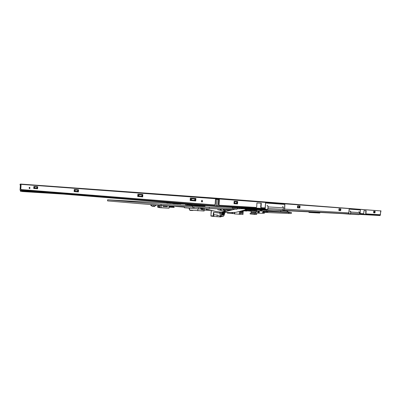 <?xml version="1.0" encoding="UTF-8"?>
<svg xmlns="http://www.w3.org/2000/svg" width="401" height="401" viewBox="0 0 401 401"><rect width="100%" height="100%" fill="white"/><g stroke="black" fill="none" stroke-linecap="round" stroke-linejoin="round"><path stroke-width="0.6" d="M262.53 213.111L263.627 213.247L262.64 213.207M262.54 212.941L264.369 213.207L264.51 211.177L264.369 213.207M309.206 212.48L319.692 213.026L309.346 212.304L309.266 211.934M266.916 210.941L286.419 212.314M272.961 210.029L281.051 210.66L280.489 211.733L266.449 210.605L266.805 210.921L280.008 212.004L280.489 211.733L286.926 212.054L287.808 210.771M281.051 210.66L287.537 211.001M233.141 208.951L236.775 209.222M237.317 208.956L232.645 208.605L233.071 208.941L236.901 209.217L237.923 208.029M232.645 208.605L232.209 207.653L237.893 208.074M358.87 211.578L359.707 212.485L359.582 213.974L358.995 214.605L349.762 214.174M349.913 211.076L350.735 211.974L350.579 213.497L349.943 214.054L340.259 213.337M336.208 213.116L349.898 214.169L350.659 213.568L350.825 212.039L350.604 211.327L349.963 210.986M282.424 206.52L283.091 206.841L283.442 207.703L283.236 209.763L282.449 210.5L266.891 209.703M267.086 205.628L267.828 206.049L268.084 206.806L267.883 208.811L267.111 209.548L254.77 208.615M249.873 208.345L267.051 209.698L267.933 209.026L268.194 206.891L267.928 205.954L267.151 205.512M247.497 209.638L247.422 208.931L247.302 209.497L247.597 209.648M246.61 209.568L247.462 209.638L246.44 209.377L246.575 208.861L247.422 208.931M253.166 209.442L253.507 209.001M253.442 209.457L253.552 208.921M253.678 209.006L253.417 209.593L253.788 209.016M253.718 209.472L253.828 208.936M253.993 208.941L253.693 209.608L254.064 209.031M252.334 209.402L252.72 208.876M252.565 208.946L252.314 209.538L252.675 208.956M252.61 209.417L252.956 208.971M252.891 209.427L252.996 208.891M253.161 208.896L252.861 209.563L253.231 208.986M251.497 209.357L251.592 208.891M251.728 208.901L251.467 209.492L251.838 208.911M251.773 209.372L251.883 208.831M252.008 208.916L251.933 209.502L252.159 208.846M252.054 209.387L252.154 208.921M252.289 208.931L252.234 209.507L252.44 208.861M253.993 209.487L254.104 208.951M254.269 208.956L253.968 209.623L254.339 209.046M249.507 209.252L249.622 208.791M249.392 208.695L249.668 208.71M250.084 208.731L249.688 209.382L249.883 208.801M249.808 209.267L249.908 208.801M250.364 208.746L249.748 209.347M249.908 209.407L250.154 208.821M250.089 209.282L250.189 208.816M250.324 208.826L250.064 209.417L250.435 208.836M250.374 209.297L250.475 208.751M250.605 208.841L250.535 209.427L250.76 208.766M250.655 209.312L250.755 208.846M250.886 208.856L250.625 209.447L251.001 208.866M250.936 209.327L251.041 208.786M251.206 208.791L250.906 209.462L251.282 208.881M251.216 209.342L251.322 208.801M251.487 208.806L251.186 209.477L251.562 208.896M254.269 209.502L254.379 208.966M254.545 208.971L254.244 209.638L254.615 209.061M254.545 209.517L254.886 209.076M254.82 209.533L254.931 208.996M255.096 209.001L254.795 209.663L255.161 209.086M255.096 209.548L255.206 209.006M255.372 209.016L255.066 209.678L255.437 209.101M257.818 209.688L257.933 209.157M258.049 209.242L257.788 209.823L258.154 209.252M258.896 209.743L259.011 209.217M259.126 209.302L258.971 209.883L259.231 209.307M259.161 209.758L259.277 209.227M259.392 209.317L259.136 209.893L259.497 209.322M255.367 209.563L255.482 209.021M255.648 209.031L255.342 209.693L255.713 209.116M255.643 209.573L255.753 209.036M255.873 209.127L255.723 209.713L255.983 209.132M255.918 209.588L256.028 209.051M256.149 209.142L256.074 209.718L256.304 209.066M257.272 209.663L257.392 209.127M257.552 209.137L257.247 209.793L257.612 209.222M257.547 209.673L257.663 209.142M257.778 209.227L257.517 209.808L257.883 209.237M260.229 209.813L260.349 209.287M260.46 209.372L260.204 209.949L260.565 209.382M258.354 209.718L258.47 209.187M258.585 209.272L258.434 209.853L258.695 209.277M258.625 209.733L258.74 209.202M258.856 209.287L258.595 209.863L258.961 209.292M258.089 209.703L258.184 209.247M258.319 209.257L258.059 209.833L258.424 209.267M256.189 209.603L256.575 209.081M256.419 209.157L256.269 209.743L256.53 209.162M256.46 209.618L256.846 209.096M256.695 209.172L256.545 209.758L256.8 209.177M256.735 209.633L256.83 209.177M256.966 209.187L256.705 209.763L257.071 209.192M257.006 209.648L257.116 209.111M257.236 209.202L256.976 209.778L257.342 209.207M259.427 209.773L259.547 209.242M259.658 209.332L259.517 209.913L259.768 209.337M259.698 209.788L259.813 209.257M259.928 209.347L259.668 209.918L260.033 209.352M259.963 209.803L260.064 209.347M260.194 209.357L259.938 209.934L260.299 209.367M245.141 208.51L245.081 209.427L245.136 208.465L246.59 208.605L245.026 208.46M262.048 210.069L260.003 210.294M261.166 210.37L262.023 210.39L262.149 209.613M261.176 210.239L260.324 210.309M249.136 209.598L248.435 209.563L248.46 208.881L248.409 209.698L249.327 209.628M260.866 210.189L261.983 210.279M247.763 209.222L247.788 208.831L247.763 209.222L248.144 209.257L248.013 208.846L248.46 208.881M247.858 208.836L247.547 208.811L247.557 209.618L248.45 209.718L247.607 209.648M20.095 184.295L20.606 184.049L20.115 184.214L20.05 184.966L21.052 185.041L20.782 189.021L21.118 189.548L214.5 204.931L215.076 204.846L215.372 204.289L214.5 204.931M202.164 200.335L201.548 201.117L202.059 201.974M202.675 201.197L201.979 201.979L201.307 201.147L202.009 200.31L202.675 201.197M29.719 187.302L29.358 187.929L29.634 188.6M29.995 187.974L29.749 188.525L29.313 188.55L29.198 187.508L29.719 187.302L29.995 187.974M365.692 213.417L366.063 213.883L365.692 213.417L365.897 210.736M219.367 205.277L218.68 204.525L218.841 205.157L219.367 205.277L256.319 207.447L256.675 206.901L256.966 202.956L261.312 203.267L261.031 207.091L260.7 207.066L260.825 207.633L261.282 207.738L261.031 207.091M284.72 209.111L284.464 209.091L284.73 209.111L284.865 203.768L265.647 202.33L265.096 207.863L261.292 207.738M365.948 213.437L366.153 210.756L364.028 210.605L363.667 213.733L360.118 213.532L360.429 209.442L349.231 208.6L348.755 212.866L284.73 209.111M20.311 184.986L20.356 184.315L380.93 210.936L380.213 214.715L365.807 213.863M215.136 204.274L215.497 199.347L219.392 199.633L219.031 204.55M20.336 190.535L20.651 191.407L22.07 191.508L22.777 190.796M234.43 201.718L236.69 201.979L236.931 203.342L236.665 201.873L234.379 201.718L234.074 202.385M234.46 201.818L234.369 203.172L234.806 203.202L234.46 201.818M236.846 203.337L236.665 201.873M299.442 207.437L299.271 206.284L297.567 206.284M297.487 207.372L298.028 207.412L297.672 206.254L297.697 207.387L299.447 207.507L299.271 206.284M340.344 209.908L340.218 209.172L339.04 209.086L339.04 210.139L339.316 210.159L339.015 209.157M340.334 210.149L340.218 209.172M373.677 211.693L373.933 212.465L373.692 211.593M374.679 212.069L374.624 211.603L373.702 211.553L374.594 211.593M374.679 212.224L374.614 211.658L374.74 212.52L373.622 212.445M191.558 198.59L191.142 200.039L191.422 200.059L191.528 198.685L195.061 198.951L194.535 200.294L195.583 200.375L195.407 198.976L195.097 198.851L191.397 198.6L190.866 200.014M191.142 200.034L195.066 200.335L195.097 198.851M139.012 194.665L138.39 196.014L138.846 196.049L138.916 194.751L138.616 196.029L141.774 196.274L142.109 196.3L142.275 194.921L138.977 194.756L142.16 194.901M142.265 195.001L141.613 196.259L142.591 196.335L142.265 195.001M75.308 189.909L77.979 190.194L77.488 191.372L78.38 191.437L78.015 190.109L75.203 189.914L74.942 191.142M74.942 191.172L77.939 191.402L78.015 190.109M34.817 186.886L37.223 187.147L36.752 188.264L37.584 188.325L37.258 187.066L34.737 186.886L34.496 187.924M34.606 188.099L37.178 188.295L37.258 187.066M338.905 210.129L340.379 210.229L340.243 209.247L339.051 209.091M340.294 209.467L340.379 210.224M297.722 206.179L299.296 206.37L299.402 207.502L299.377 206.736M234.014 203.147L236.765 203.332M190.861 200.014L191.142 200.039M264.901 207.949L264.79 208.816L264.269 209.137L265.136 209.207L265.597 203.011L284.815 204.415L284.499 204.39L284.55 203.748L284.865 203.768M196.375 205.101L196.736 204.946L196.385 204.916M258.54 210.881L258.495 211.833L259.061 211.858L258.715 210.891M258.149 210.861L258.084 211.778L258.495 211.833L258.104 211.798M190.836 204.555L189.863 204.54M204.039 206.084L203.738 206.119L204.044 206.104L204.044 205.583L204.044 206.099L205.046 206.174L205.076 205.628L205.041 206.174L202.214 206.004L202.926 206.044L202.214 206.004L202.219 205.332M188.39 204.926L188.425 204.214L188.325 204.921M194.821 205.548L193.979 205.553L194.811 205.588L194.881 204.741L194.806 205.588L193.758 205.533L193.803 204.65L193.743 205.482L192.415 205.372L192.475 204.545L192.189 205.357L192.259 204.525L192.224 205.407L192.269 204.525M194.084 204.675L193.974 205.553L192.199 205.357M192.234 205.407L193.949 205.497L194.009 204.67M191.628 210.435L190.44 210.129M190.46 210.45L189.698 210.064M189.503 209.818L189.036 208.144M193.262 210.375L192.084 210.274M191.207 210.4L190.595 210.144M202.099 207.853L203.447 207.979L203.302 209.994L204.365 210.089L204.51 208.054M201.317 207.788L202.089 207.883M207.743 209.492L206.214 209.417L206.159 210.164L204.37 210.089L211.583 210.415M206.169 210.064L204.37 210.089M194.37 207.207L194.325 207.538L192.62 207.432L192.62 207.056M193.327 207.116L193.327 207.492L194.214 207.533L193.327 207.492L193.397 207.122M178.495 203.538L177.668 203.492M178.726 203.523L177.723 203.447M180.851 203.723L180.771 204.209L180.831 203.678L179.884 203.613L180.204 204.129L180.31 203.643L180.315 204.134L180.345 203.698L180.781 203.688L180.751 204.159L180.851 203.723L179.889 203.613L179.859 204.149L179.899 203.613M180.811 204.164L179.859 204.149M221.858 216.5L220.996 216.41L220.329 215.693L219.858 213.036M213.713 212.5L213.888 216.43L220.796 216.961L221.106 216.52M214.014 214.746L217.387 215.066L220.665 216.48M213.888 216.43L213.317 216.38L213.197 215.969L211.021 215.773L211.051 216.039L213.387 216.415L210.856 215.939L211.412 210.405M223.964 209.232L223.673 209.853L223.507 209.187M221.482 216.465L220.244 215.372L219.903 213.041M224.996 212.35L224.084 215.407L223.347 216.309L222.5 216.555L221.342 215.467L221.011 213.126L219.643 213.016L219.703 212.154M222.715 212.254L222.57 214.139L223.081 214.485L223.618 213.959M223.738 212.58L223.633 212.289M223.287 212.876L222.896 213.863L222.891 212.715L223.287 212.876M222.154 212.229L222.039 214.234L222.891 215.312L223.974 214.4L224.189 212.314M221.893 212.219L221.853 214.47L222.791 215.292M223.542 209.923L223.121 209.858L223.061 209.157M175.508 206.42L184.51 207.182L175.407 206.294M191.758 204.485L191.633 205.307L192.189 205.352L191.743 205.327L191.843 204.495L191.788 205.277L192.189 205.302M195.412 204.781L195.397 205.598M196.129 205.593L196.174 205.137L196.139 205.593L196.51 205.623L196.545 205.167L196.194 205.091L196.665 205.142L196.61 205.678L195.447 205.548L195.503 204.791L195.402 205.598L196.139 205.638L195.402 205.598M197.222 205.091L197.588 205.096M196.68 205.081L197.437 205.026M196.861 205.006L197.798 205.056M198.841 205.267L199.187 205.292L198.791 205.297L198.766 205.808L199.503 205.883L199.863 205.347M198.796 205.317L198.876 205.828L198.916 205.277L199.648 205.337L199.503 205.883L199.904 205.853L199.929 205.402M199.107 205.282L199.914 205.337L199.904 205.853M198.776 205.773L198.891 205.322L198.861 205.778L199.482 205.828L198.801 205.823M200.284 205.908L200.415 205.377L199.893 205.347M200.289 205.908L199.888 205.888L200.345 205.913L200.355 205.367L199.934 205.387M158.555 205.427L159.433 205.317M157.778 205.182L158.555 205.407M165.869 206.42L167.217 206.129L166.014 206.485L167.257 206.59L167.237 205.823M167.302 205.903L169.212 205.999L169.067 208.049L161.042 207.683L161.187 205.598L163.152 205.693L163.102 206.39L167.257 206.59M169.212 205.999L168.781 205.848M169.067 208.049L159.773 207.693L159.939 205.377L160.32 205.397M161.042 207.683L161.032 205.467L159.939 205.377M161.187 205.598L169.202 205.883M150.936 204.6L150.856 205.533L151.077 204.61L151.017 205.593L152.029 205.693L150.906 205.593L152.034 205.633M187.563 204.144L187.508 204.926L186.956 204.946L187.498 204.966L186.826 204.936L186.861 204.089L186.806 204.886L185.708 204.796L185.763 203.999L185.583 204.786L185.643 203.989L185.608 204.836M187.056 204.104L186.946 204.946L186.986 204.099M250.64 210.816L251.477 210.866M251.191 212.304L255.858 212.655L255.968 213.653L250.936 213.282L251.186 211.818L255.938 212.174L256.374 211.212M256.379 211.202L255.096 211.142L256.946 211.237L256.976 210.801M234.369 213.628L227.397 213.096M240.986 213.111L240.344 213.247L241.487 213.121L241.643 211.061L241.487 213.121M243.106 211.152L242.941 214.49L234.435 213.893M242.119 211.101L241.853 213.137M241.913 213.172L242.42 213.197M242.6 211.126L242.951 213.192L242.329 213.327L242.805 213.347M241.046 210.966L240.329 213.242L240.836 213.267M247.828 210.355L247.773 210.851L247.096 210.861L247.181 210.319M243.753 210.229L243.748 210.741L244.42 210.776M242.921 210.625L244.465 210.731L244.505 210.189L244.545 210.731M201.427 205.944L202.214 206.004L201.332 205.888L201.332 205.262M201.447 205.272L201.377 205.843M200.951 207.753L200.971 208.094L201.392 208.064M173.653 206.094L175.082 206.164M173.633 206.109L175.618 206.194M175.011 206.164L173.678 206.164M249.633 210.67L249.582 211.031L247.918 210.896L247.938 210.36M250.234 211.021L250.269 210.475L250.204 211.061L247.913 210.896L247.913 210.355L247.888 210.846M247.918 210.896L249.372 211.016L249.572 210.67M256.966 211.522L257.016 210.806L256.946 211.558L256.249 211.487M249.653 210.44L248.289 210.565M249.592 210.44L249.432 210.655L250.034 210.645M223.527 209.152L223.823 209.202L223.527 209.152M225.096 209.232L225.116 209.548L225.121 209.232L225.101 209.497L225.317 209.242L225.297 209.517L226.565 209.623L226.59 209.307L226.565 209.623L227.517 209.678L227.537 209.352L227.492 209.718L227.673 209.357L227.668 209.723L228.55 209.773L227.913 209.698L227.938 209.372M227.873 209.367L227.668 209.723L228.56 209.773L228.615 209.407L228.6 209.728M225.081 209.497L226.791 209.688L226.791 209.317M225.121 209.548L226.801 209.688L226.856 209.317M230.054 209.477L230.084 210.204M228.866 209.768L228.896 209.417L228.891 209.818L230.951 209.908L230.976 209.522L230.951 209.959L231.101 209.528L231.081 209.918M244.244 210.766L243.362 210.801M244.179 210.761L244.871 210.941L244.931 210.209L245.061 210.951L245.091 210.219L245.041 210.906L246.074 211.001L246.109 210.269L246.059 210.951L246.936 211.046L247.011 210.309M246.369 210.279L246.294 211.016L245.938 210.986L246.274 211.016L246.309 210.279M242.319 210.6L242.369 211.116L243.312 211.157L242.369 211.116L243.342 211.116L243.362 210.71M200.695 205.347L199.929 205.242M190.951 204.64L190.37 204.811L190.936 204.811L190.435 204.776L190.706 204.57M189.207 204.69L188.465 204.45L188.39 204.951L188.44 204.5L188.49 204.956L188.525 204.505L189.167 204.51L189.102 205.006L189.432 204.525L188.475 204.45M189.127 205.011L188.435 205.001M190.911 205.182L190.345 205.177L190.049 204.751L190.375 204.58L189.292 204.51M190.355 204.58L189.558 204.57M189.322 204.5L189.583 204.515M196.375 205.026L196.66 204.991M196.38 204.956L197.182 205.006M200.139 205.257L200.52 205.292M199.578 205.307L199.307 205.272M198.761 205.733L198.806 205.282M198.575 205.723L198.826 205.257L198.42 205.202L198.911 205.212L197.823 205.132M199.618 205.307L199.177 205.287M197.613 205.192L198.099 205.217L197.964 205.753L198.55 205.773L198.585 205.237L198.134 205.197L198.6 205.282M198.565 205.733L198.54 205.277L198.104 205.257L198.074 205.708L198.5 205.763L197.853 205.743L198.104 205.227L197.698 205.172L198.53 205.237L198.57 205.758L198.595 205.242L198.194 205.197M204.069 205.638L203.653 206.114L203.663 205.608L202.941 205.553L202.916 206.004M202.951 206.054L203.628 206.059L203.743 205.618L203.653 206.114L203.026 206.059L203.046 205.558L202.931 206.004L202.961 205.553M204.049 206.054L204.084 205.603L204.049 206.054L204.665 206.104L204.695 205.653L204.746 206.109L205.066 205.628L204.004 205.578M205.066 205.628L204.069 205.603M197.999 205.026L197.713 204.966M204.375 205.538L203.402 205.533M203.452 205.492L204.194 205.558M203.432 205.487L204.465 205.568M197.588 205.117L197.122 205.152M197.643 205.056L197.994 205.081L197.608 205.106M197.994 205.051L197.533 205.036M201.112 205.883L200.811 205.919L201.142 205.432L201.107 205.908L200.726 205.913L200.731 205.407L200.425 205.382M201.142 205.432L200.806 205.919L200.816 205.417L200.781 205.868L200.4 205.833M196.881 205.708L196.891 205.157L197.332 205.232L196.896 205.152L196.856 205.653L197.227 205.683L197.387 205.237L197.337 205.733L196.881 205.708L197.828 205.763L197.798 205.207L197.833 205.763L197.893 205.262M197.853 205.718L197.828 205.262L197.332 205.232L197.257 205.738L197.793 205.733L196.976 205.152L197.477 205.182M196.164 205.648L196.851 205.693L196.675 205.177L196.831 205.653M196.836 205.643L196.29 204.851L197.613 205.172M196.159 205.137L196.761 205.122M197.984 205.187L197.167 205.086M199.312 205.272L197.843 205.127M169.568 203.382L169.638 202.896L169.603 203.432L169.638 202.896L169.603 203.432L170.355 203.492L170.671 202.971L170.676 203.462L170.711 203.026M169.969 202.916L170.661 202.971L170.29 202.961L170.385 203.482L169.613 203.432M170.375 202.946L169.698 202.941L170.28 202.996L170.25 203.437L169.668 203.387L169.623 202.941M176.826 203.447L176.776 203.984L177.538 204.049L177.543 203.553L177.854 203.523L177.828 204.059L177.879 203.573M176.766 203.934L176.786 203.492L176.866 203.994L176.881 203.467L177.177 203.467L177.608 203.533L177.448 204.039L177.849 204.014M177.097 203.462L177.844 203.523M176.796 203.492L176.841 203.944L177.458 204.039L176.791 203.984M177.859 204.009L177.974 203.578L177.949 204.054L178.355 204.079L178.024 204.024L178.385 203.563L177.322 203.477M178.139 203.533L177.889 203.568M178.355 203.553L177.728 203.502M177.733 203.502L178.325 203.523M178.39 203.603L178.094 204.029L178.39 203.603L178.635 204.089L178.721 203.603M175.478 203.838L175.813 203.372L175.458 203.322L176.184 203.387M175.367 203.357L176.47 203.397M175.503 203.397L175.773 203.909L176.28 203.939L176.365 203.442M176.325 203.893L175.468 203.883L176.245 203.929L176.295 203.447L175.849 203.422L175.818 203.863L175.849 203.422L175.397 203.337M174.495 203.848L175.473 203.873L175.438 203.417L174.986 203.392L174.951 203.833L175.402 203.858L175.412 203.367L174.595 203.307L174.981 203.357L174.951 203.848L174.47 203.838L174.52 203.307L174.981 203.357L174.851 203.878L175.443 203.903L175.488 203.382L175.047 203.337L175.498 203.417M173.422 203.292L174.395 203.307L173.523 203.247L173.914 203.302L173.778 203.818L173.392 203.763L173.433 203.292L173.382 203.758L173.753 203.763L173.788 203.322L173.453 203.247L173.909 203.292L173.778 203.818L174.37 203.848L174.335 203.302L174.395 203.833L174.44 203.357M174.395 203.803L174.37 203.357L173.914 203.327L173.884 203.773L174.325 203.833L173.427 203.788M179.798 203.663L179.713 204.149L179.773 203.618L178.811 203.563L179.162 203.628L179.127 204.069L179.252 203.583L179.257 204.074L179.287 203.638L179.723 203.628L179.698 204.099L179.798 203.663L178.841 203.553M179.753 204.104L178.761 204.039L178.801 203.598L178.776 204.039M167.758 202.766L166.886 202.705L167.267 202.751L167.202 203.277L166.761 203.227L166.811 202.705L166.751 203.222L167.112 203.222L166.821 202.705L167.267 202.751L167.132 203.272L167.733 203.302L167.698 202.761L167.748 203.297L167.798 202.816M167.758 203.257L167.728 202.816L167.272 202.786L167.242 203.227L167.683 203.292L166.791 203.242M167.854 203.302L168.826 203.332L168.791 202.876L168.335 202.851L168.305 203.287L168.756 203.317L168.776 202.831L167.954 202.771L168.33 202.816L168.305 203.297L167.834 203.297L167.874 202.766L168.33 202.816L168.199 203.332L168.806 203.352L168.841 202.841L168.405 202.796L168.851 202.881M169.653 202.896L170.555 202.936M170.681 203.442L171.182 203.011L170.791 202.931L171.167 202.976L171.142 203.447L171.182 203.011M169.929 202.911L170.59 202.936M170.916 202.961L170.51 202.931L170.886 202.976L170.821 203.497L170.946 202.971L170.184 202.911M170.931 203.437L171.087 202.956L171.142 203.447M171.964 203.578L173.026 203.613L173.047 203.172L173.006 203.638L172.681 203.588L173.016 203.117L171.994 203.041L171.924 203.528L172.069 203.051L172.019 203.533L172.049 203.096L172.666 203.096L172.6 203.583L172.936 203.112L172.009 203.041M172.986 203.076L173.864 203.197M173.026 203.588L173.057 203.152M172.495 203.076L173.538 203.132M172.535 203.056L173.568 203.252M173.026 203.081L173.828 203.142M152.099 204.695L153.408 204.816L153.297 206.365L153.593 204.826L153.433 206.43L154.816 206.49L153.438 206.43L154.851 206.44L154.916 205.487L154.836 206.44M155.919 205.492L155.879 205.016L155.894 205.543L155.954 205.026L155.889 205.543L154.761 205.472L154.776 204.926M187.518 204.921L187.763 204.991L187.793 204.164M187.573 204.926L187.628 204.149L187.573 204.926M217.658 209.688L225.588 211.472M247.011 209.598L235.718 212.35L230.62 212.58M205.863 209.242L216.665 211.738L221.051 212.184L225.131 211.683L235.141 209.116M237.402 208.826L245.021 208.731M245.101 208.62L237.477 208.71M234.71 209.081L225.011 211.603L221.056 212.074L216.67 211.628L205.873 209.132M262.901 212.244L263.733 212.284L263.938 213.277L263.622 213.247M264.048 211.152L263.963 213.192L264.169 211.157M280.033 212.004L286.424 212.319L286.931 212.059M216.67 199.432L216.951 198.249L20.606 184.049M218.62 199.578L218.57 198.425L216.951 198.249M380.91 210.936L218.415 198.36M379.902 215.512L360.048 214.42L379.902 215.512M216.776 206.515L20.641 190.625L216.766 206.51L216.44 205.788L20.245 190.039L20.626 190.62M264.855 208.56L217.803 205.883L217.212 206.54L264.309 209.137M218.269 199.553L217.803 205.883L216.74 205.813L216.44 205.788L216.906 199.452M20.586 185.006L20.06 190.024L20.641 190.625M360.083 213.979L380.369 215.131L379.993 215.512L380.369 215.131L380.654 211.417M190.249 204.57L189.919 204.495M201.402 205.893L202.149 205.999L202.149 205.327M178.771 203.573L178.686 204.054L178.711 203.568M178.435 203.533L177.989 203.462M211.202 216.209L210.901 215.763M210.901 215.748L211.217 210.395M223.527 212.289L223.773 213.598L223.141 214.234L222.73 213.252L223.177 212.274M190.956 205.262L191.743 205.327L190.936 205.252L190.986 204.425L190.911 205.237L190.966 204.42M196.886 204.996L197.292 205.076M200.4 205.863L200.405 205.362L199.442 205.312M150.866 205.533L150.941 204.6M250.314 210.71L255.096 211.147L255.126 210.71M241.552 213.287L241.918 212.941L241.552 213.287M241.522 212.921L241.813 211.076M201.122 205.823L201.262 205.257M200.169 207.688L200.159 208.029L200.971 208.094L200.881 207.748M200.174 208.029L200.886 208.089L200.154 208.024L200.154 207.688L200.124 207.974M250.189 211.061L249.572 211.031L250.189 211.061M250.46 210.826L250.239 210.966M250.54 210.836L250.991 211.142L250.555 211.106M223.813 209.167L225.021 209.317M223.823 209.167L224.881 209.222M245.292 210.229L245.252 210.966L245.357 210.229M241.101 210.946L242.364 211.116M241.076 210.966L242.254 211.111L242.254 210.62M200.43 205.327L200.685 205.347M198.61 205.267L198.33 205.212M198.36 205.197L200.144 205.327M204.289 205.563L204.034 205.548M203.688 205.502L204.229 205.563M197.808 205.036L197.553 205.021M196.916 205.147L197.848 205.212M196.204 205.091L196.119 205.593M198.655 205.217L198.109 205.142M198.595 205.212L198.886 205.202M170.315 202.951L170.676 203.462M178.089 203.538L177.342 203.477M176.204 203.382L175.728 203.337M176.515 203.447L176.475 203.888M174.535 203.307L175.107 203.337M173.463 203.247L173.382 203.733M166.826 202.705L167.402 202.736M167.889 202.766L168.465 202.801M170.219 202.896L171.142 202.961M172.61 203.061L173.287 203.122L173.387 203.613M172.826 203.066L173.563 203.127M173.568 203.096L172.661 203.036M152.044 206.315L153.247 206.42L152.009 206.294L152.099 204.705L152.004 206.299L153.433 206.43L153.327 204.806M155.177 204.961L155.167 205.507L155.262 204.966M188.264 205.016L188.365 204.209L188.31 205.001L187.758 204.991L188.269 205.016M264.986 212.42L265.417 212.204L265.467 211.633L264.51 211.297M265.853 212.46L266.359 212.229L266.359 211.608L265.086 211.332M266.099 212.47L266.7 211.878L265.993 211.377M264.429 212.395L267.678 212.48L267.788 211.568L266.239 211.387M288.409 213.487L288.91 212.986L288.459 212.475L290.81 212.535M265.502 211.352L264.515 211.237M266.72 211.407L265.342 211.292M287.677 212.435L266.575 211.372M308.835 212.254L308.615 211.898M319.687 213.021L320.108 212.52M266.449 210.605L266.069 209.643M380.91 211.437L380.739 210.715M374.649 211.778L374.74 212.515M236.816 202.595L236.866 203.332M192.575 207.377L192.61 207.056L192.595 207.422L193.327 207.492L192.625 207.432M222.986 214.485L223.798 213.738L223.703 212.294M150.921 204.595L150.906 205.593M255.858 212.655L255.938 212.174M251.186 211.818L250.916 210.886M242.054 211.096L241.898 213.041L241.352 213.282M202.991 205.502L202.906 205.999M175.473 203.863L175.463 203.367M178.791 203.598L178.801 204.089M168.826 203.317L168.816 202.826M154.756 204.921L154.731 205.452L155.177 205.507L154.771 205.472M221.051 212.184L232.575 212.66M241.322 208.645L245.011 208.841M267.477 212.53L290.524 213.538L291.507 213.242L291.427 212.56L288.068 211.833M283.562 212.204L283.221 212.159M287.542 212.4L289.778 212.445M290.474 212.53L287.146 211.673M284.459 212.249L284.184 212.209M263.427 211.121L263.347 212.254L262.931 212.234M263.347 212.254L263.733 212.284M343.712 213.703L282.499 210.485M264.354 209.502L224.43 206.941M239.567 207.773L239.542 208.159M349.682 213.863L350.258 213.908M253.713 208.991L254.655 208.981M252.881 208.946L253.277 208.906M252.044 208.901L252.414 208.941M250.64 208.826L251.201 208.856M251.297 208.876L251.597 208.876M254.815 209.046L255.893 209.127M258.359 209.242L259.146 209.302M257.823 209.152L256.825 209.172M256.83 210.129L255.903 210.084M255.357 210.054L253.101 209.934M253.267 209.949L252.099 209.883M252.264 209.898L249.628 209.758M249.798 209.773L249.322 209.748M255.031 210.039L254.755 210.024M249.607 208.991L249.367 209.593L249.031 209.553M260.56 210.174L260.419 209.923M245.447 208.736L245.928 208.776L245.903 209.111L245.422 209.071L245.447 208.736M245.918 208.776L245.537 208.861L245.893 209.111L245.537 208.861M245.903 209.111L245.422 209.071M245.487 209.076L245.512 208.741M246.64 208.545L248.74 208.881L248.705 209.352L249.211 209.377L249.262 208.685M260.72 210.179L260.981 209.502M261.652 209.357L261.602 210.024L262.074 210.049L262.505 209.402M248.013 208.846L248.124 209.252M247.377 209.172L246.525 209.101M262.074 210.049L261.302 210.219L261.367 209.342M247.372 209.187L246.52 209.111L246.585 208.705M248.545 208.866L248.495 209.558L248.705 209.352M261.602 210.024L261.397 210.224M261.302 210.219L260.931 210.189M249.211 209.377L248.43 209.558M248.435 209.558L248.485 208.866M265.632 202.55L284.535 203.934L265.632 202.55M360.168 209.457L349.226 208.66L360.168 209.462M74.406 191.613L78.411 191.924L74.135 191.598L74.406 191.613L74.556 189.457M74.135 191.598L74.285 189.437L78.561 189.758L78.411 191.924M137.879 194.154L142.851 194.525L142.686 196.866L137.713 196.485L137.879 194.154M138.134 194.174L137.969 196.5L142.686 196.861M137.713 196.485L137.969 196.5M190.33 198.049L195.924 198.46L195.743 200.941L190.149 200.515L190.33 198.049M190.57 198.064L190.39 200.53L195.743 200.941M34.135 186.46L33.995 188.51L37.579 188.786L33.719 188.49L33.864 186.44L37.724 186.726L37.579 188.786M33.719 188.49L33.995 188.51M237.683 201.508L237.502 203.919L233.973 203.688L234.154 201.257L237.683 201.508M340.72 210.645L338.875 210.525L339.01 208.766L340.855 208.901L340.72 210.645L340.449 210.625L340.579 208.881M373.712 211.252L375.12 211.352L375 212.876L373.597 212.786L373.712 211.252M300.048 205.974L299.898 207.984L297.452 207.823L297.602 205.803L300.048 205.974M360.429 209.442L360.133 209.918L360.394 209.939L360.048 214.435L359.331 214.395M260.7 207.066L260.986 203.242M218.68 204.525L219.041 199.608M233.973 203.688L237.161 203.893L237.342 201.482M297.452 207.823L299.592 207.964L299.742 205.954M299.898 207.984L299.592 207.964M373.597 212.781L374.755 212.856L374.87 211.337M338.875 210.52L340.449 210.625M237.502 203.919L237.161 203.893M215.728 199.367L215.372 204.289M265.647 202.345L284.55 203.763M349.231 208.615L360.168 209.432M360.133 209.908L349.191 209.101M284.504 204.35L265.602 202.956M350.279 213.893L284.379 210.259M284.815 204.415L284.379 210.264L282.971 210.189M267.517 209.337L265.136 209.207M348.564 213.793L348.634 212.861M348.835 213.818L349.191 209.116L360.394 209.939M232.615 208.54L209.337 207.327L209.257 208.45L192.52 207.051L160.991 205.452L107.543 200.916L107.623 199.803L166.746 203.147M209.337 207.327L192.6 205.949L192.52 207.051M192.6 205.949L161.077 204.269L160.991 205.452M161.077 204.269L107.623 199.803M169.117 203.277L169.578 203.302M171.157 203.392L171.929 203.437M176.5 203.693L176.761 203.708M180.836 203.939L185.608 204.209M189.703 204.44L190.956 204.515M262.5 209.517L266.139 209.808M266.329 210.299L262.114 210.079M277.838 211.833L244.019 210.164M232.319 209.588L209.257 208.45M259.327 210.921L259.186 212.836L258.6 212.786L258.67 211.838M259.091 211.502L258.7 211.467L258.74 210.891M259.186 212.836L258.394 212.801L258.369 213.111L262.515 213.292L262.59 212.319L263.031 212.184L262.986 211.101M257.948 210.851L257.808 212.751L258.394 212.801M255.888 212.906L258.369 213.111M258.6 212.786L257.808 212.751M190.375 204.585L190.655 204.595M204.199 210.074L204.124 211.036L189.488 210.049L189.623 208.194M197.919 208.901L197.783 210.771M210.079 210.009L209.733 209.918M209.507 209.863L209.182 209.788M208.971 209.738L208.67 209.673M208.47 209.633L208.189 209.573M208.004 209.538L208.751 209.964L207.803 209.517M207.623 209.482L208.751 209.964L207.502 209.502M207.322 209.472L208.45 209.954L207.202 209.492M207.021 209.457L208.149 209.939L206.896 209.477M206.715 209.442L207.848 209.923L206.595 209.462M206.415 209.427L207.548 209.908L206.294 209.447M206.229 209.472L207.122 209.893L206.224 209.543M206.219 209.593L206.941 209.883L206.214 209.668M206.214 209.718L206.52 209.863L206.204 209.833M201.407 207.828L201.382 208.189L203.417 208.36M202.731 207.924L203.447 207.984M201.788 209.282L201.302 209.262L201.277 209.633L203.312 209.808M201.302 209.262L201.808 209.302M206.244 209.853L206.219 210.174M201.733 209.673L204.169 210.069M203.342 209.442L201.818 209.312L201.071 208.605L203.402 208.585M201.091 208.39L203.402 208.57M193.488 207.132L193.462 207.447L193.488 207.132M173.718 206.886L174.174 206.926L173.718 206.906L173.768 206.169M174.174 206.926L174.139 207.407L172.961 207.352M173.282 207.172L173.362 206.079M173.157 207.167L173.237 206.074M169.152 207.177L169.257 205.868M169.803 207.202L170.44 207.237L170.53 205.934M170.34 205.924L170.25 207.227M169.167 207.172L169.483 207.192L169.578 205.888M169.387 205.878L169.292 207.182M171.387 207.277L171.703 207.297L171.798 205.999M171.608 205.989L171.513 207.287M170.44 207.232L170.756 207.252L170.846 205.954M170.661 205.944L170.565 207.242M171.703 207.292L172.019 207.312L172.109 206.014M171.924 206.004L171.828 207.302M172.019 207.307L172.646 207.342L172.741 206.049M172.55 206.039L172.46 207.332M172.646 207.337L172.961 207.357L173.052 206.064M172.866 206.054L172.771 207.347M172.335 207.327L172.425 206.034M172.235 206.024L172.144 207.317M170.756 207.247L171.072 207.267L171.167 205.969M170.976 205.959L170.881 207.257M171.072 207.262L171.387 207.282L171.483 205.984M171.292 205.974L171.197 207.272M169.483 207.187L169.803 207.207L169.899 205.903M169.703 205.893L169.613 207.197M170.119 207.222L170.214 205.919M170.024 205.908L169.929 207.212M169.859 207.207L169.137 207.417M227.557 209.798L225.748 209.598M219.643 213.016L219.658 212.149M219.593 213.016L213.447 212.48L213.197 215.969M224.831 209.302L224.735 210.595L226.079 210.66L226.149 209.683M225.066 211.332L225.121 210.615M220.816 212.184L220.745 213.116M224.014 210.535L224.735 210.595M223.979 211.026L224.109 209.242M203.162 205.442L203.608 205.477M199.482 205.828L199.513 205.372L199.482 205.828M199.904 205.838L200.33 205.863L200.425 205.412M159.788 207.487L157.799 207.317L157.829 206.911L159.819 207.086M158.45 206.746L157.829 206.911M163.147 206.109L163.889 205.964L163.142 206.189M163.137 206.239L164.25 205.984L163.132 206.315M163.362 206.294L164.61 205.999L163.297 206.355M163.723 206.315L164.971 206.019L163.658 206.37M164.084 206.33L165.327 206.034L164.019 206.39M164.44 206.35L165.683 206.054L164.375 206.405M164.801 206.365L166.044 206.069L164.736 206.425M165.157 206.385L166.4 206.089L165.092 206.44M165.513 206.4L166.756 206.104L165.448 206.46M158.721 205.828L159.899 205.929L157.909 205.758L157.939 205.372M163.157 205.944L163.232 205.583M163.207 205.929L163.533 205.944L163.147 206.059M167.217 206.129L167.242 205.788M158.435 206.941L159.819 207.061M165.949 206.345L165.758 206.52M158.285 207.357L160.701 207.773M158.395 205.813L157.513 206.665L159.834 206.866M165.593 206.33L165.402 206.5M165.237 206.309L165.047 206.485M164.881 206.294L164.691 206.465M164.525 206.274L164.33 206.45M164.164 206.254L163.974 206.43M163.809 206.239L163.613 206.415M163.448 206.219L163.252 206.395M254.54 210.685L254.51 211.106M254.244 210.67L254.209 211.091M250.941 213.262L255.968 213.628M250.244 213.252L250.189 213.984L254.089 214.319L254.144 213.583M254.089 214.319L254.324 213.588M250.189 213.969L250.139 213.227M254.269 214.324L256.71 214.44L256.76 213.708M254.856 214.37L254.911 213.633M228.284 210.741L228.765 210.254L228.826 209.417M240.976 210.981L240.941 211.507M242.299 213.322L240.846 213.267M241.618 213.287L242.254 213.322M240.435 212.34L241.161 211.021M240.555 212.35L240.5 213.091M248.134 210.37L248.099 210.866L248.134 210.37M245.061 210.951L245.903 211.001L245.061 210.951M243.242 210.7L243.212 211.111L243.242 210.7M168.856 202.961L169.137 202.981L168.856 202.966M168.806 203.357L169.137 202.981M150.495 204.56L150.896 204.911M190.405 205.182L190.736 205.167M190.37 204.776L189.147 204.685L189.117 205.086L189.177 204.726L189.157 205.051L189.989 205.117L190.009 204.796L189.177 204.726L189.558 204.585M190.019 205.162L190.044 204.756L189.272 204.695L190.249 204.766L189.924 204.746L189.894 205.152L190.345 205.177M189.242 205.096L189.568 205.081M200.084 205.322L198.916 205.227M198.56 205.227L197.638 205.167M196.375 205.061L196.896 205.096M177.432 203.989L177.463 203.548L177.432 203.989M177.763 203.492L178.676 203.553M178.681 204.044L178.4 203.583M170.921 203.452L170.706 203.001M173.192 203.112L173.458 203.127L173.192 203.112M154.726 205.442L154.656 206.43L154.726 205.442M155.332 204.971L155.297 205.457L155.332 204.971M198.5 207.553L198.4 208.941L184.47 207.753L184.55 206.645M201.583 209.091L198.4 208.941M359.707 212.595L350.825 212.039M359.617 213.773L350.73 213.262M283.437 207.843L268.194 206.891M283.322 209.377L268.074 208.5M246.495 209.497L247.347 209.568M246.485 209.167L247.337 209.237M245.086 209.247L246.44 209.357M248.194 209.257L248.224 208.866M246.58 209.553L247.432 209.623M247.507 209.397L248.349 209.462M21.995 191.518L64.07 194.144L21.99 191.518M57.523 193.613L22.23 191.402M217.192 206.54L264.269 209.137M380.338 215.131L380.624 211.412M258.475 211.773L258.084 211.738M188.32 204.966L187.803 204.941L187.863 204.169M220.079 208.986L220.004 210.024M204.52 209.989L204.66 208.064M180.711 204.204L180.27 204.179L180.711 204.204M217.141 215.026L217.021 216.715M221.352 209.046L221.262 210.304M220.68 209.011L220.6 210.149M175.623 206.234L184.525 206.981M190.931 205.212L191.628 205.272L191.683 204.48M194.836 205.502L195.287 205.538L195.342 204.776M199.187 205.292L199.808 205.342L199.187 205.292M199.462 205.297L199.833 205.327M167.092 206.58L167.122 206.159M186.831 204.936L185.733 204.846L186.831 204.936M227.818 209.733L227.728 210.901M227.618 212.455L227.567 213.126M232.044 213.512L232.109 212.64M232.871 212.655L232.801 213.568M229.532 210.37L229.567 209.873M230.209 209.918L230.189 210.174M229.743 209.888L229.713 210.314M234.72 212.505L234.615 213.923M239.302 214.334L239.517 211.412M240.309 211.182L240.074 214.385M242.465 213.172L242.951 213.192M242.039 211.096L241.903 212.941M242.961 210.43L243.653 210.69L243.688 210.244M242.966 210.68L244.425 210.776M247.803 210.35L247.768 210.851M246.981 210.806L247.116 210.319M250.555 210.841L250.976 211.096M249.602 210.67L249.993 210.69L249.602 210.67M249.437 210.655L248.45 210.575L249.437 210.655M223.858 209.222L225.026 209.317M228.911 209.417L228.886 209.773L229.958 209.863L229.989 209.472M230.109 209.918L228.906 209.818M244.194 210.916L244.836 210.946L244.194 210.916M243.988 210.901L243.362 210.851L243.988 210.901M245.998 210.264L245.948 210.956M246.279 211.016L246.916 211.046L246.279 211.016M231.091 209.788L231.447 209.818M241.121 211.016L242.369 211.116M189.122 205.061L188.515 205.011L189.122 205.061M190.385 204.771L190.119 204.756M200.179 205.242L200.545 205.272M197.863 205.693L197.888 205.242M205.101 205.678L204.816 206.114L205.071 206.129M203.472 205.477L203.838 205.507M200.726 205.913L200.395 205.883L200.726 205.913M177.538 204.049L177.803 204.059L177.538 204.049M177.177 203.467L177.763 203.518L177.177 203.467M174.826 203.823L174.856 203.382L174.5 203.352L174.47 203.798L174.826 203.823M166.756 203.192L166.786 202.751M167.753 202.766L167.407 202.736L167.753 202.766M167.829 203.252L168.174 203.282L168.204 202.841L167.859 202.811L167.829 203.252L167.839 202.811M173.047 203.172L172.746 203.593L173.016 203.608M152.119 204.705L152.009 206.254M154.766 204.926L154.731 205.412M358.71 214.655L349.797 214.174M282.214 210.53L266.931 209.708M261.277 207.733L260.951 207.708M219.347 205.277L218.996 205.247M20.06 190.019L20.406 184.991M190.375 210.44L191.117 210.505M191.132 210.395L192.615 210.52M206.184 210.124L206.234 209.422M220.019 210.029L220.094 208.986M194.38 207.207L194.36 207.492M180.46 203.643L180.811 203.673M179.818 204.094L179.849 203.658M220.575 216.47L221.387 216.545M223.738 209.848L223.377 209.989M222.5 216.555L221.397 216.455M222.891 215.312L222.63 215.292M200.014 205.327L200.385 205.357M169.082 208.119L169.242 205.934M160.876 207.788L169.042 208.159M163.127 206.39L163.182 205.623M187.518 204.926L187.573 204.149M185.563 204.781L185.623 203.989M227.562 209.713L227.467 210.976M227.362 212.445L227.312 213.096M229.698 209.888L229.668 210.33M234.45 212.535L234.349 213.893M243.186 211.157L242.941 214.49M246.003 210.264L245.953 210.956M247.016 210.314L246.966 211.006M243.372 210.71L243.342 211.116M189.513 204.53L188.741 204.465M188.39 204.951L188.42 204.5M204.034 205.583L203.332 205.528M201.107 205.382L200.325 205.317M198.204 205.167L197.427 205.101M170.004 202.916L170.666 202.971M176.335 203.893L176.365 203.452M176.32 203.397L175.969 203.372M174.45 203.793L174.485 203.352M174.395 203.307L174.039 203.277M179.402 203.583L179.753 203.613M173.011 203.117L172.275 203.056M171.924 203.528L171.954 203.086M288.459 212.475L267.527 211.447M262.505 209.417L264.645 209.688"/></g></svg>
